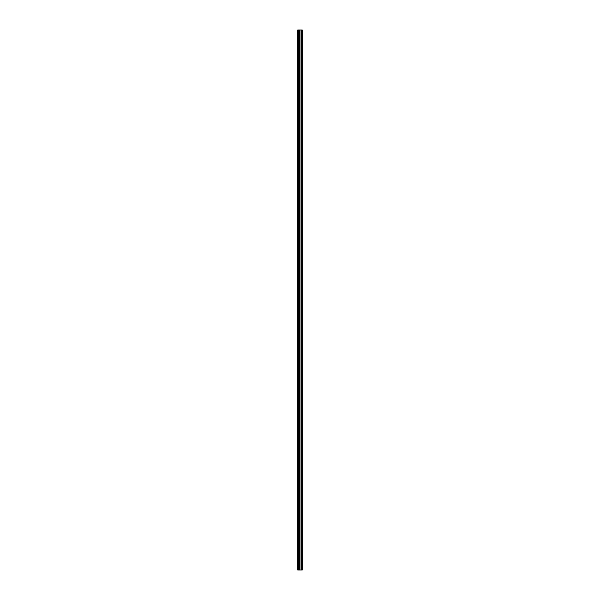 <?xml version="1.0" encoding="UTF-8"?>
<svg xmlns="http://www.w3.org/2000/svg" width="600" height="600" viewBox="0 0 600 600"><rect width="100%" height="100%" fill="white"/><g stroke="black" fill="none" stroke-linecap="round" stroke-linejoin="round"><path stroke-width="0.9" d="M299.235 570L302.257 570L302.257 30L297.743 30L297.743 570L299.235 570L299.235 30M299.325 30L299.325 570L299.31 30M301.882 570L301.882 30L301.882 570M301.882 566.077L301.882 562.433L301.882 566.077M301.882 560.332L301.882 556.695L301.882 560.332M301.882 554.588L301.882 550.95L301.882 554.588M301.882 548.842L301.882 545.205L301.882 548.842M301.882 543.097L301.882 539.46L301.882 543.097M301.882 537.352L301.882 533.715L301.882 537.352M301.882 531.607L301.882 527.97L301.882 531.607M301.882 525.862L301.882 522.225L301.882 525.862M301.882 520.118L301.882 516.48L301.882 520.118M301.882 514.373L301.882 510.735L301.882 514.373M301.882 508.627L301.882 504.99L301.882 508.627M301.882 502.882L301.882 499.245L301.882 502.882M301.882 497.138L301.882 493.5L301.882 497.138M301.882 491.393L301.882 487.755L301.882 491.393M301.882 485.647L301.882 482.01L301.882 485.647M301.882 479.903L301.882 476.265L301.882 479.903M301.882 474.158L301.882 470.52L301.882 474.158M301.882 468.412L301.882 464.775L301.882 468.412M301.882 462.668L301.882 459.03L301.882 462.668M301.882 456.923L301.882 453.285L301.882 456.923M301.882 451.178L301.882 447.54L301.882 451.178M301.882 445.433L301.882 441.795L301.882 445.433M301.882 439.695L301.882 436.05L301.882 439.695M301.882 433.95L301.882 430.305L301.882 433.95M301.882 428.205L301.882 424.567L301.882 428.205M301.882 422.46L301.882 418.822L301.882 422.46M301.882 416.715L301.882 413.077L301.882 416.715M301.882 410.97L301.882 407.332L301.882 410.97M301.882 405.225L301.882 401.588L301.882 405.225M301.882 399.48L301.882 395.842L301.882 399.48M301.882 393.735L301.882 390.097L301.882 393.735M301.882 387.99L301.882 384.353L301.882 387.99M301.882 382.245L301.882 378.608L301.882 382.245M301.882 376.5L301.882 372.862L301.882 376.5M301.882 370.755L301.882 367.118L301.882 370.755M301.882 365.01L301.882 361.373L301.882 365.01M301.882 359.265L301.882 355.627L301.882 359.265M301.882 353.52L301.882 349.882L301.882 353.52M301.882 347.775L301.882 344.138L301.882 347.775M301.882 342.03L301.882 338.392L301.882 342.03M301.882 336.285L301.882 332.647L301.882 336.285M301.882 330.54L301.882 326.903L301.882 330.54M301.882 324.795L301.882 321.157L301.882 324.795M301.882 319.05L301.882 315.413L301.882 319.05M301.882 313.305L301.882 309.668L301.882 313.305M301.882 307.567L301.882 303.923L301.882 307.567M301.882 301.822L301.882 298.178L301.882 301.822M301.882 296.077L301.882 292.433L301.882 296.077M301.882 290.332L301.882 286.695L301.882 290.332M301.882 284.587L301.882 280.95L301.882 284.587M301.882 278.843L301.882 275.205L301.882 278.843M301.882 273.097L301.882 269.46L301.882 273.097M301.882 267.353L301.882 263.715L301.882 267.353M301.882 261.608L301.882 257.97L301.882 261.608M301.882 255.862L301.882 252.225L301.882 255.862M301.882 250.118L301.882 246.48L301.882 250.118M301.882 244.373L301.882 240.735L301.882 244.373M301.882 238.627L301.882 234.99L301.882 238.627M301.882 232.882L301.882 229.245L301.882 232.882M301.882 227.138L301.882 223.5L301.882 227.138M301.882 221.392L301.882 217.755L301.882 221.392M301.882 215.647L301.882 212.01L301.882 215.647M301.882 209.903L301.882 206.265L301.882 209.903M301.882 204.157L301.882 200.52L301.882 204.157M301.882 198.413L301.882 194.775L301.882 198.413M301.882 192.667L301.882 189.03L301.882 192.667M301.882 186.922L301.882 183.285L301.882 186.922M301.882 181.178L301.882 177.54L301.882 181.178M301.882 175.433L301.882 171.795L301.882 175.433M301.882 169.695L301.882 166.05L301.882 169.695M301.882 163.95L301.882 160.305L301.882 163.95M301.882 158.205L301.882 154.567L301.882 158.205M301.882 152.46L301.882 148.822L301.882 152.46M301.882 146.715L301.882 143.078L301.882 146.715M301.882 140.97L301.882 137.333L301.882 140.97M301.882 135.225L301.882 131.587L301.882 135.225M301.882 129.48L301.882 125.843L301.882 129.48M301.882 123.735L301.882 120.097L301.882 123.735M301.882 117.99L301.882 114.352L301.882 117.99M301.882 112.245L301.882 108.608L301.882 112.245M301.882 106.5L301.882 102.863L301.882 106.5M301.882 100.755L301.882 97.118L301.882 100.755M301.882 95.01L301.882 91.373L301.882 95.01M301.882 89.265L301.882 85.627L301.882 89.265M301.882 83.52L301.882 79.883L301.882 83.52M301.882 77.775L301.882 74.137L301.882 77.775M301.882 72.03L301.882 68.392L301.882 72.03M301.882 66.285L301.882 62.648L301.882 66.285M301.882 60.54L301.882 56.903L301.882 60.54M301.882 54.795L301.882 51.157L301.882 54.795M301.882 49.05L301.882 45.412L301.882 49.05M301.882 43.305L301.882 39.668L301.882 43.305M301.882 37.568L301.882 33.922L301.882 37.568M302.183 570L302.183 30M298.028 570L298.028 30M301.965 570L301.965 30M301.808 570L301.808 30M301.755 570L301.755 30M301.68 570L301.68 30M301.665 570L301.665 30M301.582 570L301.582 30M301.125 570L301.125 30M301.08 570L301.08 30M299.91 570L299.91 30M299.865 570L299.865 30M299.407 570L299.407 30M298.928 570L298.928 30M298.86 570L298.86 30"/></g></svg>
